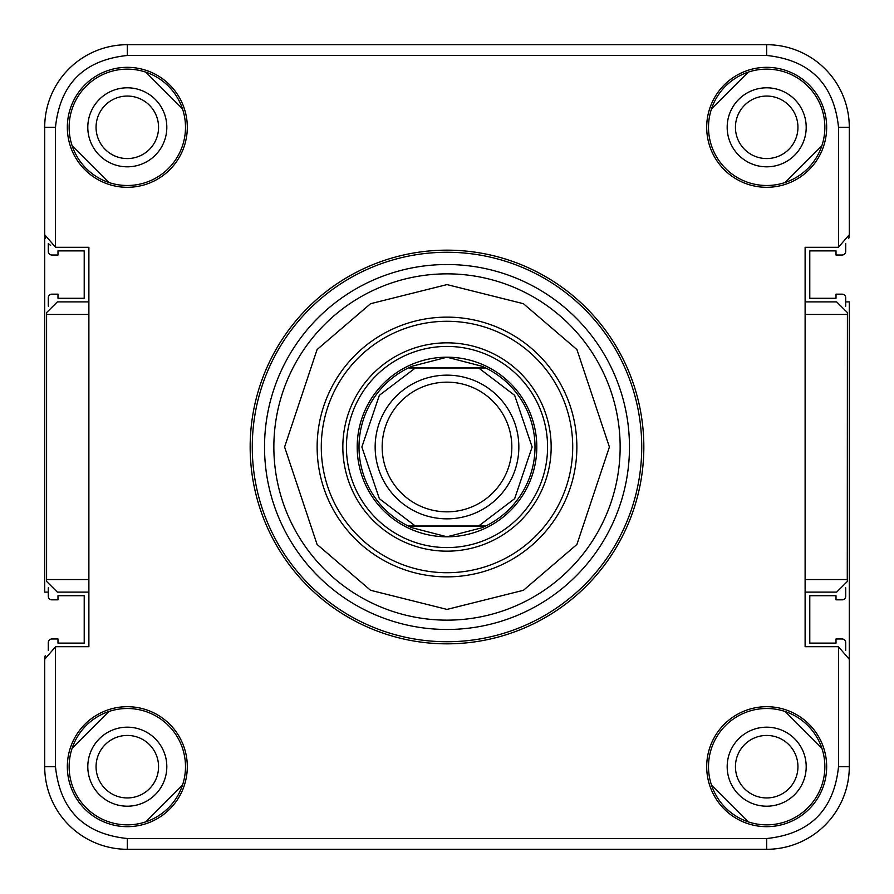 <?xml version="1.0" encoding="UTF-8"?>
<svg xmlns="http://www.w3.org/2000/svg" width="894" height="894" viewBox="0 0 894 894"><rect width="100%" height="100%" fill="white"/><g stroke="black" fill="none" stroke-linecap="round" stroke-linejoin="round"><path stroke-width="1.34" d="M45.326 655.38A12.572 12.572 0 0 0 44.7 659.28L44.7 766.683A82.617 82.617 0 0 0 127.317 849.3L766.683 849.3A82.617 82.617 0 0 0 849.3 766.683L849.3 301.881L845.713 301.881M848.674 238.62A12.572 12.572 0 0 0 849.3 234.72L849.3 127.317A82.617 82.617 0 0 0 766.683 44.7L127.317 44.7A82.617 82.617 0 0 0 44.7 127.317L44.7 592.119L48.287 592.119M250.164 447A196.836 196.836 0 0 1 447 250.164A196.836 196.836 0 0 1 643.836 447A196.836 196.836 0 0 1 447 643.836A196.836 196.836 0 0 1 250.164 447M88.886 301.881L57.361 301.881L46.589 312.598L46.589 581.402L57.361 592.119L88.886 592.119M46.589 312.598L46.589 581.402M766.683 187.304A59.987 59.987 0 0 0 826.671 127.317A59.987 59.987 0 0 0 766.683 67.329A59.987 59.987 0 0 0 706.696 127.317A59.987 59.987 0 0 0 766.683 187.304M766.683 185.494A58.177 58.177 0 0 0 824.86 127.317A58.177 58.177 0 0 0 766.683 69.14A58.177 58.177 0 0 0 708.506 127.317A58.177 58.177 0 0 0 766.683 185.494M127.317 187.304A59.987 59.987 0 0 0 187.304 127.317A59.987 59.987 0 0 0 127.317 67.329A59.987 59.987 0 0 0 67.329 127.317A59.987 59.987 0 0 0 127.317 187.304M127.317 185.494A58.177 58.177 0 0 0 185.494 127.317A58.177 58.177 0 0 0 127.317 69.14A58.177 58.177 0 0 0 69.14 127.317A58.177 58.177 0 0 0 127.317 185.494M766.683 826.671A59.987 59.987 0 0 0 826.671 766.683A59.987 59.987 0 0 0 766.683 706.696A59.987 59.987 0 0 0 706.696 766.683A59.987 59.987 0 0 0 766.683 826.671M766.683 824.86A58.177 58.177 0 0 0 824.86 766.683A58.177 58.177 0 0 0 766.683 708.506A58.177 58.177 0 0 0 708.506 766.683A58.177 58.177 0 0 0 766.683 824.86M127.317 826.671A59.987 59.987 0 0 0 187.304 766.683A59.987 59.987 0 0 0 127.317 706.696A59.987 59.987 0 0 0 67.329 766.683A59.987 59.987 0 0 0 127.317 826.671M127.317 824.86A58.177 58.177 0 0 0 185.494 766.683A58.177 58.177 0 0 0 127.317 708.506A58.177 58.177 0 0 0 69.14 766.683A58.177 58.177 0 0 0 127.317 824.86M447 629.477A182.477 182.477 0 0 1 264.523 447A182.477 182.477 0 0 1 447 264.523A182.477 182.477 0 0 1 629.477 447A182.477 182.477 0 0 1 447 629.477M576.865 447A129.865 129.865 0 0 0 447 317.135A129.865 129.865 0 0 0 317.135 447A129.865 129.865 0 0 0 447 576.865A129.865 129.865 0 0 0 576.865 447M572.719 447A125.719 125.719 0 0 0 447 321.281A125.719 125.719 0 0 0 321.281 447A125.719 125.719 0 0 0 447 572.719A125.719 125.719 0 0 0 572.719 447M805.114 592.119L836.639 592.119L847.411 581.402L847.277 579.547L805.114 579.547L805.114 646.708L836.728 646.708A12.572 12.572 0 0 1 838.527 646.843L838.527 766.683C833.957 810.009 810.009 833.957 766.683 838.527L127.317 838.527C83.991 833.957 60.043 810.009 55.473 766.683L55.473 646.843L44.7 659.28L55.473 646.843A12.572 12.572 0 0 1 57.272 646.708L88.886 646.708L88.886 247.292L57.272 247.292A12.572 12.572 0 0 1 55.473 247.157L55.473 127.317C60.043 83.991 83.991 60.043 127.317 55.473L766.683 55.473C810.009 60.043 833.957 83.991 838.527 127.317L838.527 247.157L849.3 234.72L838.527 247.157A12.572 12.572 0 0 1 836.728 247.292L805.114 247.292L805.114 579.547M847.411 581.402L847.411 312.598L847.277 579.547M838.527 766.683L849.3 766.683L849.3 659.28L838.527 646.843L849.3 659.28M836.56 301.881L805.114 301.881L836.639 301.881L847.411 312.598M55.473 127.317L44.7 127.317L44.7 234.72L55.473 247.157M44.789 236.184L45.315 238.597M48.835 244.028L50.623 245.381M727.18 127.317A39.504 39.504 0 0 1 766.683 87.802A39.504 39.504 0 0 1 806.198 127.317A39.504 39.504 0 0 1 766.683 166.82A39.504 39.504 0 0 1 727.18 127.317M87.802 127.317A39.504 39.504 0 0 1 127.317 87.802A39.504 39.504 0 0 1 166.82 127.317A39.504 39.504 0 0 1 127.317 166.82A39.504 39.504 0 0 1 87.802 127.317M727.18 766.683A39.504 39.504 0 0 1 766.683 727.18A39.504 39.504 0 0 1 806.198 766.683A39.504 39.504 0 0 1 766.683 806.198A39.504 39.504 0 0 1 727.18 766.683M87.802 766.683A39.504 39.504 0 0 1 127.317 727.18A39.504 39.504 0 0 1 166.82 766.683A39.504 39.504 0 0 1 127.317 806.198A39.504 39.504 0 0 1 87.802 766.683M346.425 447A100.575 100.575 0 0 1 447 346.425A100.575 100.575 0 0 1 547.575 447A100.575 100.575 0 0 1 447 547.575A100.575 100.575 0 0 1 346.425 447M342.838 447A104.162 104.162 0 0 1 447 342.838A104.162 104.162 0 0 1 551.162 447A104.162 104.162 0 0 1 447 551.162A104.162 104.162 0 0 1 342.838 447M447 518.844A71.844 71.844 0 0 1 375.156 447A71.844 71.844 0 0 1 447 375.156A71.844 71.844 0 0 1 518.844 447A71.844 71.844 0 0 1 447 518.844M447 511.837A64.837 64.837 0 0 1 382.163 447A64.837 64.837 0 0 1 447 382.163A64.837 64.837 0 0 1 511.837 447A64.837 64.837 0 0 1 447 511.837M482.056 366.283L485.733 367.982A88.003 88.003 0 0 1 485.733 526.018L482.056 527.717L447 536.802L411.944 527.717A88.003 88.003 0 0 1 409.016 526.387L415.341 526.018L379.358 498.684L361.869 447L379.358 395.316L415.341 367.982L409.016 367.613A88.003 88.003 0 0 1 411.944 366.283L447 357.198A89.802 89.802 0 0 1 536.802 447A89.802 89.802 0 0 1 447 536.802A89.802 89.802 0 0 1 357.198 447A89.802 89.802 0 0 1 447 357.198L482.056 366.283A88.003 88.003 0 0 1 484.984 367.613L409.016 367.613L411.944 366.283M409.083 367.982L485.733 367.982L478.659 367.982L514.642 395.316L532.131 447L514.642 498.684L478.659 526.018L485.733 526.018L408.267 526.018A88.003 88.003 0 0 1 408.267 367.982M484.984 526.387L409.016 526.387L411.944 527.717M766.683 735.438A31.245 31.245 0 0 0 735.438 766.683A31.245 31.245 0 0 0 766.683 797.94A31.245 31.245 0 0 0 797.94 766.683A31.245 31.245 0 0 0 766.683 735.438M766.683 96.06A31.245 31.245 0 0 0 735.438 127.317A31.245 31.245 0 0 0 766.683 158.562A31.245 31.245 0 0 0 797.94 127.317A31.245 31.245 0 0 0 766.683 96.06M127.317 96.06A31.245 31.245 0 0 0 96.06 127.317A31.245 31.245 0 0 0 127.317 158.562A31.245 31.245 0 0 0 158.562 127.317A31.245 31.245 0 0 0 127.317 96.06M127.317 735.438A31.245 31.245 0 0 0 96.06 766.683A31.245 31.245 0 0 0 127.317 797.94A31.245 31.245 0 0 0 158.562 766.683A31.245 31.245 0 0 0 127.317 735.438M108.822 711.523L72.157 748.189M48.41 587.581A7.186 7.186 0 0 0 48.287 588.878L48.287 596.242A3.587 3.587 0 0 0 51.886 599.84L57.987 599.84L57.987 595.706L84.215 595.706L84.215 643.121L57.987 643.121L57.987 638.986L51.886 638.986A3.587 3.587 0 0 0 48.287 642.585L48.287 649.949A7.186 7.186 0 0 0 48.31 650.463M48.31 243.537A7.186 7.186 0 0 0 48.287 244.051L48.287 251.415A3.587 3.587 0 0 0 51.886 255.013L57.987 255.013L57.987 250.879L84.215 250.879L84.215 298.294L57.987 298.294L57.987 294.16L51.886 294.16A3.587 3.587 0 0 0 48.287 297.758L48.287 305.122A7.186 7.186 0 0 0 48.41 306.418M72.157 145.811L108.822 182.477M182.477 108.822L145.811 72.157M748.189 72.157L711.523 108.822M785.178 182.477L821.843 145.811M845.59 306.418A7.186 7.186 0 0 0 845.713 305.122L845.713 297.758A3.587 3.587 0 0 0 842.114 294.16L836.013 294.16L836.013 298.294L809.785 298.294L809.785 250.879L836.013 250.879L836.013 255.013L842.114 255.013A3.587 3.587 0 0 0 845.713 251.415L845.713 244.051A7.186 7.186 0 0 0 845.69 243.537M845.69 650.463A7.186 7.186 0 0 0 845.713 649.949L845.713 642.585A3.587 3.587 0 0 0 842.114 638.986L836.013 638.986L836.013 643.121L809.785 643.121L809.785 595.706L836.013 595.706L836.013 599.84L842.114 599.84A3.587 3.587 0 0 0 845.713 596.242L845.713 588.878A7.186 7.186 0 0 0 845.59 587.581M821.843 748.189L785.178 711.523M711.523 785.178L748.189 821.843M145.811 821.843L182.477 785.178M252.264 447A194.736 194.736 0 0 1 447 252.264A194.736 194.736 0 0 1 641.736 447A194.736 194.736 0 0 1 447 641.736A194.736 194.736 0 0 1 252.264 447M273.855 447A173.145 173.145 0 0 1 447 273.855A173.145 173.145 0 0 1 620.145 447A173.145 173.145 0 0 1 447 620.145A173.145 173.145 0 0 1 273.855 447M284.594 447L317.079 349.554L370.574 303.703L447 284.594L523.426 303.703L576.921 349.554L609.406 447L576.921 544.446L523.426 590.297L447 609.406L370.574 590.297L317.079 544.446L284.594 447M44.7 766.683L55.473 766.683M127.317 849.3L127.317 838.527M766.683 849.3L766.683 838.527M805.114 314.453L847.277 314.453M46.723 579.547L88.886 579.547M88.886 314.453L46.723 314.453M766.683 44.7L766.683 55.473M127.317 44.7L127.317 55.473M849.3 127.317L838.527 127.317"/></g></svg>
